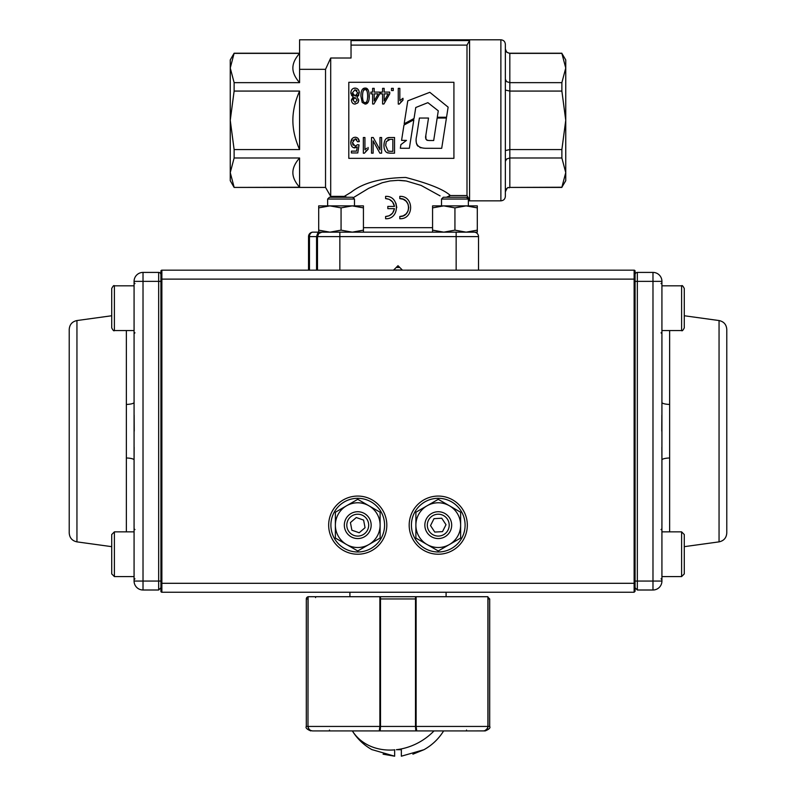 <?xml version="1.0" encoding="UTF-8"?>
<svg xmlns="http://www.w3.org/2000/svg" width="796" height="796" viewBox="0 0 796 796"><rect width="100%" height="100%" fill="white"/><g stroke="black" fill="none" stroke-linecap="round" stroke-linejoin="round"><path stroke-width="1.19" d="M126.355 531.857L126.355 330.559M76.943 320.549L76.943 541.867C72.167 540.832 69.59 537.877 69.222 533.002L69.222 329.415C69.59 324.539 72.167 321.584 76.943 320.549L111.719 315.753M160.921 581.06L158.663 581.06L158.663 281.356L143.021 281.356L143.021 581.06L158.663 581.06L158.663 590.005L160.921 587.756L158.663 590.005L143.021 590.005A8.945 8.945 0 0 1 134.076 581.06L134.076 459.998L134.076 531.857L114.395 531.857L114.395 576.583L111.719 573.906L111.719 534.534L114.395 531.857M134.076 330.559L134.076 402.418L134.076 330.559L114.395 330.559L114.395 285.824C113.927 285.067 113.032 285.963 111.719 288.51L111.719 327.872C113.032 330.42 113.927 331.315 114.395 330.559M126.355 457.979A8.945 2.04 180 0 1 134.076 459.998L134.076 281.356L143.021 281.356L143.021 272.411L158.663 272.411A2.249 2.249 0 0 1 160.921 274.66A2.249 2.249 0 0 0 158.663 272.411L158.663 281.356L160.921 281.356M134.076 459.352L134.156 447.252M134.235 431.114L134.156 415.164M143.021 272.411A8.945 8.945 0 0 0 134.076 281.356A8.945 8.945 0 0 1 143.021 272.411M134.076 402.418A8.945 2.04 0 0 1 126.355 404.438M634.123 270.172L161.877 270.172L161.877 592.244L634.123 592.244L634.123 270.172A0.955 0.955 0 0 1 635.079 271.128L635.079 279.117L635.079 271.128M409.184 525.141A29.074 29.074 0 0 1 438.258 496.067A29.074 29.074 0 0 1 467.332 525.141A29.074 29.074 0 0 1 438.258 554.225A29.074 29.074 0 0 1 409.184 525.141M328.668 525.141A29.074 29.074 0 0 1 357.742 496.067A29.074 29.074 0 0 1 386.816 525.141A29.074 29.074 0 0 1 357.742 554.225A29.074 29.074 0 0 1 328.668 525.141M161.877 592.244A0.955 0.955 0 0 1 160.921 591.289L160.921 279.117L635.079 279.117L635.079 591.289L634.123 592.244M160.921 279.117L160.921 271.128A0.955 0.955 0 0 1 161.877 270.172A0.955 0.955 0 0 0 160.921 271.128M411.423 525.141A26.835 26.835 0 0 0 438.258 551.986A26.835 26.835 0 0 0 465.103 525.141A26.835 26.835 0 0 0 438.258 498.306A26.835 26.835 0 0 0 411.423 525.141M330.897 525.141A26.835 26.835 0 0 0 357.742 551.986A26.835 26.835 0 0 0 384.577 525.141A26.835 26.835 0 0 0 357.742 498.306A26.835 26.835 0 0 0 330.897 525.141M419.572 730.917L465.551 730.917M379.881 596.97A0.895 0.886 -90 0 1 380.508 596.711L380.518 726.44L379.881 726.44L379.274 730.917L312.808 730.917C310.012 730.708 308.44 729.216 308.102 726.44L379.881 726.44L379.881 596.711L416.119 596.711L416.119 726.44L487.898 726.44L487.898 596.711L416.119 596.711M330.449 730.917L375.632 730.917M485.142 730.579L487.65 728.181L487.898 726.44C487.56 729.216 485.988 730.708 483.192 730.917L416.726 730.917L416.119 726.44L415.482 726.44L415.492 596.711A0.895 0.886 90 0 1 416.119 596.97M434.009 730.917A53.571 44.755 149.1 0 1 396.358 749.703L401.353 749.703L401.353 756.2L423.96 749.703C432.129 745.126 438.686 738.867 443.631 730.917L376.976 730.917M306.301 598.95A2.239 2.239 0 0 1 308.102 596.761L307.982 726.44C308.291 729.196 309.833 730.678 312.609 730.917L329.564 730.917L312.609 730.917C309.833 730.688 308.291 729.196 307.982 726.44L307.982 598.95L306.301 598.95L306.301 726.44L307.982 726.44M308.102 596.711L379.881 596.711M487.46 596.711L489.699 598.95L489.699 726.44C490.635 727.783 489.142 729.275 485.232 730.917L483.391 730.917L485.232 730.917M489.699 598.95L488.018 598.95L488.018 726.44C487.709 729.196 486.167 730.678 483.391 730.917L466.436 730.917L483.401 730.907M416.497 730.579A0.895 0.886 90 0 1 415.801 730.917L377.991 730.917L418.009 730.917L415.801 730.917L415.482 726.44L380.518 726.44L380.199 730.917A0.895 0.886 -90 0 1 379.503 730.579M372.259 749.703L394.647 756.2L394.647 749.703L394.647 756.2L383.095 754.19M415.472 730.917L353.245 730.917M355.852 730.917L358.787 730.917M360.071 730.917L361.991 730.917M396.358 749.703L399.642 749.703M423.96 749.703A53.571 53.571 0 0 0 443.631 730.917A53.571 53.571 0 0 1 423.96 749.703L412.905 754.18M394.647 749.872A53.571 44.755 149.1 0 1 352.379 730.917C357.314 738.867 363.871 745.126 372.04 749.703A53.571 53.571 0 0 1 352.369 730.917A53.571 53.571 0 0 0 372.04 749.703M460.625 538.056L438.258 550.971L415.89 538.056L415.89 525.141A22.368 22.368 0 0 0 449.441 544.514A22.368 22.368 0 0 0 460.625 525.141L460.625 538.056M415.89 512.236L415.89 525.141A22.368 22.368 0 0 1 427.074 505.778L438.258 499.321L460.625 512.236L460.625 525.141A22.368 22.368 0 0 0 427.074 505.778L415.89 512.236M380.11 538.056L357.742 550.971L335.375 538.056L335.375 525.141A22.368 22.368 0 0 0 368.926 544.514A22.368 22.368 0 0 0 380.11 525.141L380.11 538.056M335.375 512.236L335.375 525.141A22.368 22.368 0 0 1 346.559 505.778L357.742 499.321L380.11 512.236L380.11 525.141A22.368 22.368 0 0 0 346.559 505.778L335.375 512.236M349.454 532.295A10.935 10.935 0 0 0 364.886 533.429A10.935 10.935 0 0 0 366.021 517.997A10.935 10.935 0 0 0 350.598 516.863A10.935 10.935 0 0 0 349.454 532.295M347.583 533.907A13.423 13.423 0 0 0 366.508 535.31A13.423 13.423 0 0 0 367.901 516.375A13.423 13.423 0 0 0 348.976 514.982A13.423 13.423 0 0 0 347.583 533.907M359.195 532.753L365.056 527.698L363.603 520.087L356.29 517.529L350.429 522.594L351.872 530.206L359.195 532.753M427.333 525.758A10.935 10.935 0 0 0 438.875 536.066A10.935 10.935 0 0 0 449.183 524.524A10.935 10.935 0 0 0 437.641 514.226A10.935 10.935 0 0 0 427.333 525.758M424.865 525.897A13.423 13.423 0 0 0 439.014 538.544A13.423 13.423 0 0 0 451.66 524.385A13.423 13.423 0 0 0 437.501 511.748A13.423 13.423 0 0 0 424.865 525.897M434.765 532.066L442.506 531.628L445.999 524.703L441.75 518.226L434.009 518.664L430.527 525.579L434.765 532.066M684.281 573.906L684.281 534.534L681.605 531.857L681.605 576.583L684.281 573.906L681.605 576.583L661.924 576.583M684.281 567.19L684.281 560.702M684.281 288.51L684.281 327.872C682.968 330.42 682.072 331.315 681.605 330.559L681.605 285.824C682.072 285.067 682.968 285.963 684.281 288.51C682.968 285.963 682.072 285.067 681.605 285.824L661.924 285.824M684.281 314.679L684.281 321.156M669.645 531.857L669.645 330.559M719.057 320.549L719.057 541.867C723.833 540.832 726.41 537.877 726.778 533.002L726.778 329.415C726.41 324.539 723.833 321.584 719.057 320.549L684.281 315.753M635.079 581.06L637.337 581.06L637.337 281.356L652.979 281.356L652.979 581.06L637.337 581.06L637.337 590.005L635.079 587.756L637.337 590.005L652.979 590.005A8.945 8.945 0 0 0 661.924 581.06L661.924 459.998L661.924 531.857L681.605 531.857M669.645 457.979A8.945 2.04 0 0 0 661.924 459.998L661.924 281.356L652.979 281.356L652.979 272.411L637.337 272.411A2.249 2.249 0 0 0 635.079 274.66A2.249 2.249 0 0 1 637.337 272.411L637.337 281.356L635.079 281.356M661.924 459.352L661.844 447.252M661.765 431.114L661.844 415.164M652.979 272.411A8.945 8.945 0 0 1 661.924 281.356A8.945 8.945 0 0 0 652.979 272.411M661.924 402.418A8.945 2.04 180 0 0 669.645 404.438M468.356 205.875L468.356 199.05L441.511 199.05L441.511 205.875M441.511 199.05L443.302 197.259L466.565 197.259L468.356 199.05M363.434 207.875L352.25 205.875L341.066 207.875L329.882 205.875L318.699 207.875L318.699 205.875L363.434 205.875L363.434 232.153L352.25 232.153L363.434 230.153M318.699 230.153L329.882 232.153L352.25 232.153L341.066 230.153L329.882 232.153L318.699 232.153L318.699 207.875M341.066 230.153L341.066 207.875M327.644 205.875L327.644 199.05L354.489 199.05L354.489 205.875M354.489 199.05L352.698 197.259L329.435 197.259L327.644 199.05L329.435 197.259M432.566 207.875L443.75 205.875L454.934 207.875L466.118 205.875L432.566 205.875L432.566 232.153L443.75 232.153L432.566 230.153M477.301 207.875L466.118 205.875L477.301 205.875L477.301 230.153L466.118 232.153L477.301 232.153L477.301 230.153M466.118 232.153L443.75 232.153L454.934 230.153L466.118 232.153M454.934 207.875L454.934 230.153M416.636 136.007C414.736 144.016 417.741 148.106 425.671 148.285L441.7 148.325L446.427 118.047L437.163 118.047L433.691 140.524L429.661 140.524C426.238 140.554 424.974 138.812 425.85 135.28L428.517 118.047L419.412 118.047L416.636 136.007M416.149 140.693L416.209 142.116M416.358 143.071L416.925 144.763M417.184 145.24L417.91 146.166M419.88 147.479L420.985 147.857M429.661 140.524L427.631 140.394M427.243 140.295L426.676 140.046M425.969 139.31L425.85 135.28M413.83 119.788L403.97 125.062L401.572 140.385L406.487 140.385L400.905 144.623L400.328 148.265L409.363 148.265L413.83 119.788M415.761 107.51L427.88 102.664L438.278 110.813L437.283 117.251L446.546 117.251L448.128 107.142L429.81 92.316L407.781 100.823L404.179 123.768L414.029 118.495L415.761 107.51M396.249 267.446L399.751 267.446M402.338 270.033L393.662 270.033M561.877 53.392L565.747 59.929L565.747 68.018L561.877 53.392L509.828 53.392L506.823 52.257M505.361 79.272L506.664 81.66L509.828 82.645L561.877 82.645L565.747 68.018L565.747 172.613L561.877 157.996L509.828 157.996L506.664 158.981L505.361 161.359M561.877 157.996L561.877 149.568L565.747 120.315L561.877 91.072L509.828 91.072L505.361 90.057M505.361 150.573L509.828 149.568L561.877 149.568M500.883 200.841C503.599 200.572 505.092 199.08 505.361 196.363L505.361 44.277C505.092 41.551 503.599 40.069 500.883 39.8L500.883 200.841L468.356 200.841L487.46 200.841M234.124 187.418L299.585 187.239L299.585 157.996L234.124 157.996L230.253 172.613L230.253 180.702L234.124 187.418L325.534 187.418L325.534 69.332L299.585 69.332L299.585 39.8L500.883 39.8M466.993 195.537L469.57 200.055L469.57 40.576L466.993 45.103L466.993 195.537L450.357 195.537C444.009 189.617 429.134 183.587 405.731 177.468C381.115 177.926 362.886 182.871 351.026 192.294L344.32 196.363L330.698 196.363L330.698 58.018L325.534 69.332M466.993 45.103L351.036 45.103M351.036 39.8L351.036 58.018L330.698 58.018M234.124 157.996L234.124 149.568L299.585 149.568L299.585 91.072L234.124 91.072L234.124 82.645L299.585 82.645L299.585 69.332M325.534 187.418L330.698 196.363M354.489 232.153L441.511 232.153M353.175 197.736L368.677 188.324L382.319 182.722L390.06 180.951L398.159 180.334L406.239 181L421.114 185.418L440.079 195.876M405.015 180.811L399.542 180.354M446.397 197.259L450.357 195.537M308.54 270.172L308.54 236.621L308.54 270.172M318.699 232.153L313.007 232.153A4.478 3.542 -90 0 0 310.5 233.457A4.478 3.542 -90 0 0 309.465 236.621L316.559 236.621L316.559 270.172M456.148 270.172L456.148 232.153L339.852 232.153L339.852 236.621L478.515 236.621L478.515 270.172M230.253 59.929L234.124 53.223L230.253 68.018L230.253 59.929M299.585 53.223L234.124 53.223M234.124 187.239L230.253 172.613L230.253 68.018L234.124 82.645M299.585 91.072C295.077 101.341 292.848 111.092 292.878 120.315C292.848 129.549 295.077 139.3 299.585 149.568M299.585 82.645C295.077 77.511 292.848 72.635 292.878 68.018C292.848 63.401 295.077 58.536 299.585 53.392L234.124 53.392M299.585 157.996C295.077 163.13 292.848 168.006 292.878 172.613C292.848 177.229 295.077 182.105 299.585 187.239M234.124 91.072L230.253 120.315L234.124 149.568M469.57 200.055L468.356 200.055M318.788 233.457A4.478 4.478 0 0 1 321.952 232.153L318.788 233.457A4.478 4.478 0 0 1 321.952 232.153L318.788 233.457L317.485 236.621A4.478 4.478 0 0 1 318.788 233.457L317.485 236.621L317.485 270.172M477.212 233.457A4.478 4.478 0 0 0 474.048 232.153A4.478 4.478 0 0 1 478.515 236.621M308.54 236.621A4.478 4.478 0 0 1 309.843 233.457A4.478 4.478 0 0 0 308.54 236.621A4.478 4.478 0 0 1 313.007 232.153A4.478 4.478 0 0 0 309.843 233.457A4.478 4.478 0 0 1 313.007 232.153A4.478 4.478 0 0 0 308.54 236.621L309.465 236.621L309.465 270.172M399.801 216.492L403.224 215.816L406.129 213.875L408.059 210.98L408.746 207.547L408.059 204.114L406.129 201.219L403.224 199.279L399.801 198.602C411.343 198.035 411.343 217.049 399.801 216.492L399.801 218.731C414.228 219.427 414.228 195.657 399.801 196.363L399.801 198.602M388.936 199.249L385.602 198.602C390.458 198.93 393.413 201.547 394.478 206.423L392.577 201.945L389.433 199.468M395.92 203.249L396.776 207.547M389.433 215.626L392.577 213.149L394.478 208.661C393.413 213.547 390.458 216.154 385.602 216.492L388.936 215.845M469.57 40.576L351.036 40.576M453.919 158.344L348.797 158.344L348.797 82.296L453.919 82.296L453.919 158.344M366.916 90.953L366.339 90.207M364.24 89.888L363.265 90.953M388.906 139.449L387.861 139.758M354.419 97.699L353.653 98.197M353.384 98.545L353.006 99.639M357.006 90.674L356.399 90.097M352.469 92.804L355.066 89.669L357.683 92.873L355.106 96.008L352.469 92.804L353.494 95.381M355.464 95.988L356.877 95.202M368.2 102.067L365.085 104.077L362.18 102.425L360.896 96.077L361.066 93.241M362.668 89.102L365.095 88.087L368.09 89.868M369.085 92.973L369.105 98.923M399.841 100.604L402.995 98.286L399.841 100.604L399.841 88.356L398.259 88.356L398.259 104.077L399.284 104.077L402.995 100.147L400.686 101.968M350.907 144.185L350.787 142.822C351.046 146.066 352.379 147.757 354.777 147.897L357.215 146.912L353.563 147.678M353.703 137.509L355.175 137.24C352.379 137.569 350.917 139.429 350.787 142.822L351.981 138.882M357.991 138.404L359.304 141.608C358.936 138.793 357.563 137.34 355.175 137.24L356.429 137.429M356.777 139.559L355.882 138.942M353.265 139.857L352.946 140.375M352.588 143.897L353.245 145.28M366.677 148.235L364.926 149.757L364.926 137.509L363.344 137.509L363.344 153.23L364.369 153.23L368.08 149.3L365.772 151.121M364.926 149.757L366.538 148.345M384.09 147.708L383.931 145.429C384.04 149.568 385.274 152.056 387.612 152.882L390.11 153.17L386.946 152.583M385.672 151.509L385.145 150.762M384.398 149.051L384.16 148.096M386.707 138.285L389.911 137.509C386.1 137.35 384.1 139.987 383.931 145.429L384.359 141.937M351.374 100.167L353.265 96.853L351.474 95.371M350.946 93.958L350.996 91.45M353.723 88.296L355.782 88.147M358.091 89.411L358.618 90.117M359.105 91.291L358.658 95.46M358.489 95.709L356.857 96.853L358.787 100.047L358.24 102.266M357.693 102.992L354.916 104.067M358.787 100.047L356.857 96.853L359.304 92.873C359.095 89.849 357.693 88.247 355.066 88.087C352.459 88.266 351.056 89.849 350.847 92.814L353.265 96.853L351.374 99.988C351.752 102.764 352.986 104.127 355.096 104.077L357.732 102.953L358.787 100.047M357.165 100.107L355.086 102.485L352.986 99.998L355.066 97.59L357.165 100.107M390.11 153.17L394.547 153.17L394.547 137.509L389.911 137.509M390.159 151.32L387.98 151.001L385.672 145.439L386.279 141.638L390.11 139.36L392.856 139.36L392.856 151.32L390.159 151.32M381.612 153.17L381.612 137.509L379.971 137.509L379.971 149.777L373.244 137.509L371.503 137.509L371.503 153.17L373.125 153.17L373.125 140.872L379.871 153.17L381.612 153.17M368.08 149.3L368.08 147.439M357.215 146.912L356.538 151.121L351.394 151.121L351.394 152.961L357.782 152.961L359.026 144.922L357.533 144.683L355.215 146.205L352.459 142.673L355.205 138.832L357.643 141.778L359.304 141.608M402.995 100.147L402.995 98.286M393.274 90.545L393.274 88.356L391.483 88.356L391.483 90.545L393.274 90.545M384.17 92.107L384.17 88.356L382.587 88.356L382.587 92.107L380.846 92.107L380.846 93.868L382.587 93.868L382.587 104.007L383.881 104.007L389.732 93.868L389.732 92.107L384.17 92.107M384.17 93.868L388.189 93.868L384.17 100.933L384.17 93.868M374.2 92.107L374.2 88.356L372.618 88.356L372.618 92.107L370.876 92.107L370.876 93.868L372.618 93.868L372.618 104.007L373.911 104.007L379.762 93.868L379.762 92.107L374.2 92.107M374.2 93.868L378.209 93.868L374.2 100.933L374.2 93.868M365.085 104.077C367.861 104.027 369.254 101.361 369.274 96.077C369.105 90.485 367.712 87.819 365.095 88.087C362.309 88.137 360.906 90.794 360.896 96.077L362.18 102.425L365.085 104.077M367.652 96.077C367.533 100.744 366.697 102.873 365.145 102.485C363.493 102.903 362.618 100.764 362.518 96.077C362.648 91.421 363.483 89.291 365.046 89.669C366.677 89.271 367.553 91.411 367.652 96.077M385.602 216.492L385.602 218.731C399.98 219.537 399.98 195.547 385.602 196.363L385.602 198.602M394.478 206.423L387.831 206.423L387.831 208.661L394.478 208.661M393.522 270.172L398 265.695L402.478 270.172M561.877 187.418L509.828 187.418L561.877 187.239L565.747 172.613L565.747 180.702L561.877 187.239M561.877 91.072L561.877 82.645M505.44 49.869L505.878 51.063M506.644 52.088L505.361 49.014M505.888 189.557L505.361 191.617L506.664 188.523M143.021 581.06L143.021 590.005A8.945 8.945 0 0 1 134.076 581.06L143.021 581.06M160.921 583.299L635.079 583.299M315.694 596.711L315.574 597.607M329.445 730.022L329.564 730.917M488.018 726.44L489.699 726.44M466.436 730.917L466.555 730.022M416.119 598.95L379.881 598.95M652.979 581.06L652.979 590.005A8.945 8.945 0 0 0 661.924 581.06L652.979 581.06M509.828 187.239L509.828 53.223L561.877 53.223M432.566 227.676L363.434 227.676M449.342 197.259L449.342 195.647M339.852 270.172L339.852 236.621L316.559 236.621L317.594 233.457L320.101 232.153M134.972 332.798L134.076 333.693L134.972 332.798M134.972 578.821L134.076 579.717M76.943 541.867L111.719 546.663M134.972 529.619L134.076 528.723M134.972 283.595L134.076 282.699L134.972 283.595M349.912 596.711L349.912 592.244M446.088 596.711L446.088 592.244M306.301 726.44C305.365 727.783 306.858 729.275 310.768 730.917M661.924 330.559L681.605 330.559M134.076 576.583L114.395 576.583L111.719 573.906M134.076 285.824L114.395 285.824C113.927 285.067 113.032 285.963 111.719 288.51M661.028 332.798L661.924 333.693L661.028 332.798M661.028 578.821L661.924 579.717M719.057 541.867L684.281 546.663M661.028 529.619L661.924 528.723M661.028 283.595L661.924 282.699L661.028 283.595M346.996 197.259L344.32 196.363M509.828 53.223C507.112 52.954 505.619 51.461 505.361 48.745M509.828 187.418C508.107 189.01 508.545 184.493 505.361 191.886"/></g></svg>
